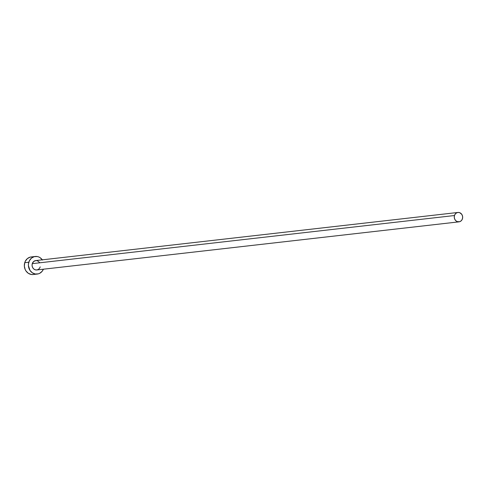 <?xml version="1.0" encoding="UTF-8"?>
<svg xmlns="http://www.w3.org/2000/svg" width="487" height="487" viewBox="0 0 487 487"><rect width="100%" height="100%" fill="white"/><g stroke="black" fill="none" stroke-linecap="round" stroke-linejoin="round"><path stroke-width="0.73" d="M457.932 212.46L35.721 260.582A4.718 4.188 83.5 0 0 32.282 263.65L454.493 215.528A4.718 4.188 -96.5 0 1 457.932 212.46A4.718 4.188 -96.5 0 1 462.443 218.773A4.718 4.188 -96.5 0 1 459.004 221.841A4.718 4.188 -96.5 0 1 454.493 215.528L32.282 263.65L33.694 261.464L35.965 260.557L37.59 260.843L39.575 262.493M35.253 256.479L31.192 256.941A8.851 7.847 83.5 0 0 24.74 262.688L28.8 262.225A8.851 7.847 -96.5 0 1 35.253 256.479A8.851 7.847 -96.5 0 1 42.314 259.827M31.655 256.905L30.139 257.142L27.388 258.591L25.373 261.129L24.74 262.688A8.851 7.847 83.5 0 0 33.195 274.522L37.256 274.059A8.851 7.847 -96.5 0 1 28.8 262.225L24.74 262.688L24.35 266.097L25.154 269.445L25.969 270.942L28.283 273.274L31.192 274.461L33.232 274.522M42.479 260.058L40.165 257.726L38.759 256.972L37.256 256.539L34.193 256.679L31.448 258.128L29.433 260.667L28.453 263.905L28.41 265.634L30.03 270.48L32.343 272.811L35.253 273.998L38.315 273.858L39.751 273.286L42.18 271.253L43.386 269.208A8.851 7.847 -96.5 0 1 37.256 274.059M40.226 266.888L39.417 268.459L38.12 269.542L36.543 269.975L34.918 269.695L33.5 268.739L32.501 267.253L32.069 265.464L32.282 263.65A4.718 4.188 83.5 0 0 36.787 269.956L459.004 221.841M454.493 215.528L454.28 217.342L454.712 219.132L455.71 220.617L457.129 221.573L459.564 221.731L461.031 220.958L462.102 219.6L462.626 217.878L462.516 216.039L461.786 214.371L459.801 212.722L458.182 212.442L456.599 212.874L455.302 213.957L454.493 215.528"/></g></svg>
